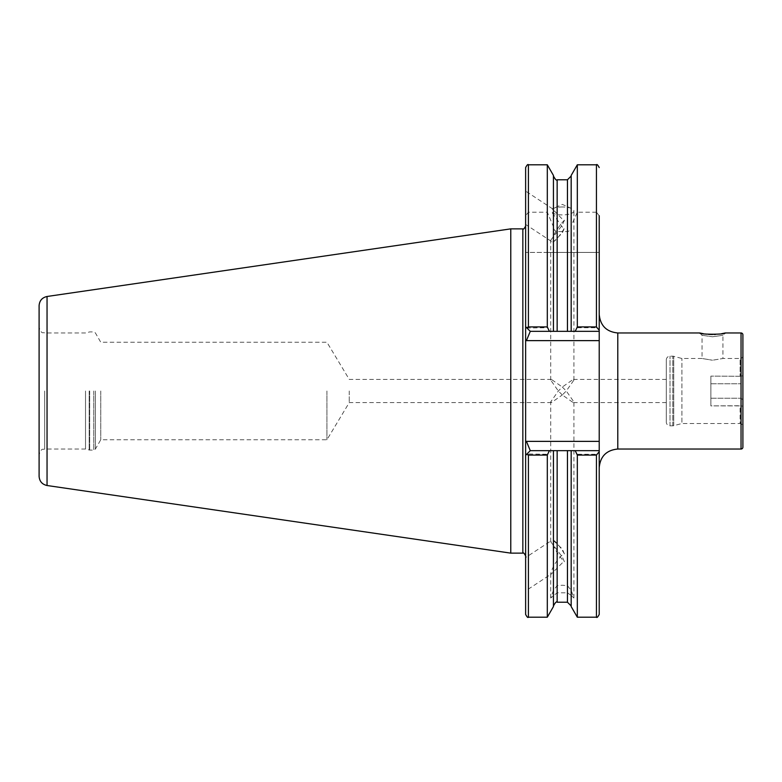 <?xml version="1.0" encoding="UTF-8"?>
<svg xmlns="http://www.w3.org/2000/svg" width="782" height="782" viewBox="0 0 782 782"><rect width="100%" height="100%" fill="white"/><g stroke="black" fill="none" stroke-linecap="round" stroke-linejoin="round"><path stroke-width="0.59" stroke-dasharray="3.91 2.93" d="M712.49 336.768L722.939 335.292L712.49 336.768L702.05 335.292L712.49 336.768M599.217 391L599.217 450.657L599.217 391M666.303 422.104L666.303 359.896L666.303 422.104A3.715 3.715 0 0 0 670.018 425.819L672.774 425.819A3.715 3.715 0 0 0 673.732 425.691L681.924 423.502L681.924 358.498L681.924 423.502L740.114 423.502L740.114 405.878L710.867 405.878L710.867 376.122L710.867 405.878L710.867 376.122L710.867 405.878L741.043 405.731L742.9 406.366L741.043 405.731L741.043 382.945M666.303 359.896A3.715 3.715 0 0 1 670.018 356.181L672.774 356.181A3.715 3.715 0 0 1 673.732 356.309L681.924 358.498L702.05 358.498L712.49 360.228L702.05 358.498L702.05 335.292L699.724 332.966L702.05 335.292M562.307 206.966A11.603 3.969 0 0 0 553.069 208.53A11.603 3.969 0 0 0 552.366 208.892L552.366 212.987A11.603 3.969 0 0 0 562.307 214.903A11.603 3.969 0 0 0 573.91 210.935A11.603 3.969 0 0 0 571.544 208.53A11.603 3.969 0 0 0 562.307 206.966M562.307 394.969L558.338 391L550.704 380.091L551.398 379.397L562.307 387.031L573.216 379.397L573.91 380.091L566.276 391L562.307 394.969L573.216 402.603L573.91 401.909L566.276 391L562.307 387.031L558.338 391L550.704 401.909L551.398 402.603L562.307 394.969M552.366 212.987L562.307 227.044L564.438 228.051L562.307 232.997L553.832 241.54L552.874 241.98L551.408 241.403L550.704 240.25L562.307 225.06L564.438 220.241L562.307 219.107L552.366 208.892M571.173 595.425L567.458 592.815L557.155 592.815L550.704 598.025L553.441 590.302L557.155 585.698L562.307 585.229L567.458 585.698L571.173 590.302L573.91 598.025L571.173 595.425L571.173 605.942L571.173 450.657L571.173 590.302M562.307 562.893L551.408 573.939L550.704 573.705L551.408 571.222C553.588 565.191 557.224 559.765 562.307 554.956L564.438 553.949A13.929 2.737 56.7 0 0 553.402 540.235A13.929 2.737 56.7 0 0 552.874 540.02L550.704 541.75L562.307 556.94L564.438 561.759L562.307 562.893M564.438 553.949L562.307 549.003L552.874 540.02M85.521 391L85.521 449.034L85.521 391M100.77 391L100.77 439.748L100.77 391M326.935 391L326.935 439.748L326.935 391M349.251 391L349.251 402.603L349.251 391M525.631 167.583L525.631 614.417M547.302 454.274L549.883 450.657L574.731 450.657L577.321 454.274L596.431 454.274L599.217 452.025L599.217 441.371L526.433 441.371L525.631 442.172L525.631 339.828L525.631 455.3L526.98 453.951L547.302 454.274L547.302 617.203M510.773 228.862L510.773 553.138M39.1 305.674L39.1 476.326M552.874 544.643A13.929 2.737 56.7 0 0 564.438 561.759M525.631 588.172L525.631 560.274L525.631 590.899L551.408 573.939M564.438 220.241A13.929 2.737 -56.7 0 0 552.874 237.357M551.408 241.403L525.631 224.444L525.631 191.101L525.631 224.444M552.688 208.902L525.631 191.101M666.303 391L666.303 402.603L666.303 391M742.9 355.722A2.786 2.786 0 0 1 740.114 358.498L740.114 376.122L740.114 358.498L722.939 358.498L712.49 360.228L722.939 358.498L722.939 335.292L725.256 332.966M741.043 376.269L710.867 376.122L741.043 376.269L742.9 375.624L741.043 376.269L741.043 398.233L742.9 399.846L742.9 375.624L742.9 399.846L741.043 398.233L741.043 405.731L740.114 405.878L740.114 423.502C740.974 424.44 740.583 421.527 742.9 426.278L742.9 399.846M742.9 447.177L742.9 334.823M703.468 333.738L704.738 333.934M706.469 334.168L708.512 334.364M712.49 334.51L714.015 334.491M715.598 334.422L721.512 333.738M553.441 596.001L553.441 606.568M553.441 595.425L553.441 590.879M553.441 450.657L553.441 590.302M571.173 450.657L571.173 590.879M571.173 596.001L571.173 606.568M577.321 454.274L577.321 617.203M552.874 241.98A13.929 2.737 -56.7 0 0 553.402 241.765A13.929 2.737 -56.7 0 0 564.438 228.051M525.631 560.274L525.631 557.556L551.408 540.597M525.631 326.7L525.631 339.828L526.433 340.629L599.217 340.629L599.217 329.975L596.431 327.726L577.321 327.726L574.731 331.343L549.883 331.343L547.302 327.726L526.98 328.049L525.631 326.7L530.274 331.343L599.217 331.343L530.274 331.343L525.631 326.7M547.302 252.42L599.217 252.42L525.631 252.42L547.302 252.42L547.302 327.726M553.441 331.343L553.441 176.058L553.441 226.692L547.302 212.215L528.417 212.215L525.631 215.754M571.173 331.343L571.173 226.692C571.173 229.361 569.941 230.983 567.458 231.58L557.155 231.58C554.682 230.993 553.441 229.361 553.441 226.692M577.321 252.42L577.321 327.726M596.431 164.797L596.431 212.215L599.217 215.754L599.217 329.975M599.217 452.025L599.217 614.417M547.302 164.797L547.302 212.215M553.441 175.432L553.441 225.881M571.173 175.432L571.173 226.692M577.321 164.797L577.321 212.215L571.173 225.881M596.431 212.215L577.321 212.215M599.217 441.371L599.217 340.629M525.631 455.3L530.274 450.657L599.217 450.657L530.274 450.657L525.69 455.241M549.883 450.657L530.274 450.657L526.98 453.951M526.98 328.049L530.274 331.343L549.883 331.343M599.217 450.657L574.731 450.657M574.731 331.343L599.217 331.343M530.274 331.343L526.433 340.629M526.433 441.371L530.274 450.657M617.79 449.034L617.79 332.966M710.867 383.767L741.043 383.767L710.867 383.767M673.732 425.691L673.732 356.309L673.732 425.691M672.774 425.819L672.774 356.181L672.774 425.819M670.018 425.819L670.018 356.181L670.018 425.819M44.672 391L44.672 449.034L44.672 391M89.187 391L89.187 450.012L89.187 391M89.666 391L89.666 450.08L89.666 391M93.742 391L93.742 450.08L93.742 391M95.345 391L95.345 449.151L95.345 391M522.845 228.862L522.845 553.138M47.047 296.486L47.047 485.514M741.043 449.034L741.043 332.966M557.155 592.815L557.155 602.228M557.155 450.657L557.155 585.698M567.458 592.815L567.458 602.228M567.458 450.657L567.458 585.698M528.417 252.42L528.417 327.726M557.155 252.42L557.155 331.343M567.458 252.42L567.458 331.343M596.431 252.42L596.431 327.726M528.417 454.274L528.417 617.203M596.431 454.274L596.431 617.203M528.417 164.797L528.417 212.215M557.155 179.772L557.155 231.58M567.458 179.772L567.458 231.58M710.867 398.233L741.043 398.233L710.867 398.233M571.544 208.53L562.307 204.385L553.069 208.53M550.704 380.091L550.704 240.25M573.91 380.091L573.91 210.935M550.704 598.025L550.704 573.705M550.704 541.75L550.704 401.909M551.398 402.603L349.251 402.603L326.935 439.748L100.77 439.748L95.345 449.151L93.742 450.08L89.666 450.08L85.521 449.034L44.672 449.034C43.02 450.217 42.003 446.708 39.1 454.606M551.398 379.397L349.251 379.397L326.935 342.252L100.77 342.252L95.345 332.849L93.742 331.92L89.666 331.92L85.521 332.966L44.672 332.966C43.02 331.783 42.003 335.292 39.1 327.394M666.303 402.603L573.216 402.603M666.303 379.397L573.216 379.397M573.91 598.025L573.91 401.909"/><path stroke-width="1.17" d="M721.512 333.738L725.256 332.966C726.038 334.637 698.932 334.637 699.724 332.966L703.468 333.738M599.217 450.657L599.217 467.597L599.217 450.657L599.217 451.703L596.431 455.075L577.321 455.075L575.21 450.657L599.217 450.657L599.217 340.629L526.433 340.629L530.274 331.343L525.631 326.7L525.631 167.583C527 164.943 527.928 164.015 528.417 164.797L528.417 326.925L547.302 326.925L547.302 164.797L528.417 164.797M741.043 449.034A1.857 1.857 0 0 0 742.9 447.177L742.9 334.823A1.857 1.857 0 0 0 741.043 332.966L741.043 449.034L617.79 449.034C606.509 450.129 600.312 456.317 599.217 467.597M526.433 340.629L525.631 339.828L525.631 442.172L526.433 441.371L599.217 441.371M553.441 450.657L553.441 606.568L547.302 617.203L528.417 617.203C527.928 617.985 527 617.057 525.631 614.417L525.631 442.172L525.631 455.3L530.274 450.657L575.21 450.657M510.773 228.862L47.047 296.486L47.047 485.514L510.773 553.138L510.773 228.862L522.845 228.862C523.314 229.654 524.233 228.725 525.631 226.076M47.047 485.514C42.13 484.41 39.481 481.35 39.1 476.326L39.1 305.674C39.481 300.65 42.13 297.59 47.047 296.486M725.256 332.966L741.043 332.966M617.79 449.034L617.79 332.966L699.724 332.966M742.9 375.624L742.9 355.722L742.9 375.624M742.9 426.278L742.9 399.846M704.738 333.934L706.469 334.168M708.512 334.364L712.49 334.51M714.015 334.491L715.598 334.422M549.404 450.657L547.302 455.075L528.417 455.075L526.638 454.293M547.302 617.203L547.302 455.075M596.431 455.075L596.431 617.203L577.321 617.203L571.173 606.568L571.173 450.657M577.321 617.203L577.321 455.075M525.631 339.828L525.631 326.7L525.631 339.828M596.431 617.203C596.901 617.995 597.829 617.066 599.217 614.417L599.217 451.703M526.638 327.707L528.417 326.925M575.21 331.343L577.321 326.925L596.431 326.925L599.217 330.297L599.217 331.343L599.217 314.403L599.217 331.343L553.441 331.343L553.441 175.432L547.302 164.797M547.302 326.925L549.404 331.343L530.274 331.343M553.441 331.343L549.404 331.343M571.173 331.343L571.173 175.432L577.321 164.797L577.321 326.925M599.217 330.297L599.217 215.754M599.217 331.343L599.217 340.629M530.274 450.657L526.433 441.371M741.043 383.767L741.043 376.269M525.631 555.924C524.233 553.275 523.314 552.346 522.845 553.138L522.845 228.862M567.458 450.657L567.458 602.228L557.155 602.228L557.155 450.657M528.417 617.203L528.417 455.075M557.155 331.343L557.155 179.772C556.618 180.838 555.376 179.606 553.441 176.058M567.458 331.343L567.458 179.772L557.155 179.772M596.431 326.925L596.431 164.797L577.321 164.797M557.155 602.228C556.618 601.163 555.376 602.394 553.441 605.942M567.458 602.228L571.173 605.942M567.458 179.772L571.173 176.058M596.431 164.797C596.901 164.005 597.829 164.934 599.217 167.583M522.845 553.138L510.773 553.138M617.79 332.966C606.509 331.871 600.312 325.683 599.217 314.403"/></g></svg>
